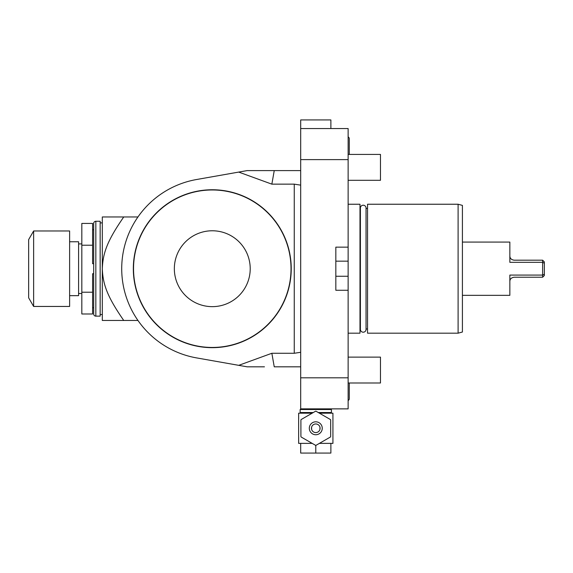 <?xml version="1.0" encoding="UTF-8"?>
<svg xmlns="http://www.w3.org/2000/svg" width="573" height="573" viewBox="0 0 573 573"><rect width="100%" height="100%" fill="white"/><g stroke="black" fill="none" stroke-linecap="round" stroke-linejoin="round"><path stroke-width="0.86" d="M348.126 408.871L348.126 377.815L300.689 377.815L300.689 408.871L348.126 408.871M348.126 159.609L300.689 159.609L300.689 128.553L348.126 128.553L348.126 377.815M330.879 128.553L330.879 119.929L300.689 119.929L300.689 128.553M300.689 159.609L300.689 377.815M348.126 290.275L335.835 290.275L335.835 247.149L348.126 247.149M348.126 261.166L335.835 261.166L335.835 247.149M335.835 290.275L335.835 276.258L348.126 276.258M300.689 366.82L274.245 366.82L300.689 366.82M272.87 178.396L271.853 184.148L294.25 184.148L294.25 353.276L271.853 353.276L238.726 365.338L247.156 366.82L264.461 366.82M238.726 365.338L196.553 357.896A90.563 90.563 0 0 1 196.553 179.521L247.156 170.596L274.245 170.596L271.853 184.148L274.245 170.596L300.689 170.596M247.156 170.596L264.461 170.596M294.25 184.148L300.689 185.136M294.25 353.276L300.689 352.288M271.853 353.276L274.245 366.82M137.957 320.465L102.309 320.465L102.309 216.959L137.957 216.959M105.912 320.465L123.747 320.465C107.072 296.384 102.932 284.323 102.309 268.708C102.932 253.101 107.072 241.04 123.747 216.959L105.912 216.959M238.726 172.086L271.853 184.148M291.234 268.708A78.952 78.952 0 0 1 212.282 347.668A78.952 78.952 0 0 1 133.323 268.708A78.952 78.952 0 0 1 212.282 189.756A78.952 78.952 0 0 1 291.234 268.708M291.02 268.708A78.745 78.745 0 0 1 212.282 347.453A78.745 78.745 0 0 1 133.538 268.708A78.745 78.745 0 0 1 212.282 189.971A78.745 78.745 0 0 1 291.02 268.708M250.215 268.708A37.94 37.94 0 0 0 212.282 230.776A37.94 37.94 0 0 0 174.342 268.708A37.94 37.94 0 0 0 212.282 306.648A37.94 37.94 0 0 0 250.215 268.708M232.488 173.189L196.553 179.521M100.153 222.89L102.309 222.89M100.153 314.534L102.309 314.534M100.153 316.146L100.153 221.271L95.841 221.271A2.156 2.156 0 0 0 93.686 223.427L93.686 313.99A2.156 2.156 0 0 0 95.841 316.146L100.153 316.146M81.824 245.208L92.604 245.208L92.604 223.427L81.824 223.427L81.824 292.216L92.604 292.216L92.604 273.722L93.686 273.722M92.604 245.208L92.604 263.695L93.686 263.695M81.824 292.216L81.824 313.99L92.604 313.99L92.604 292.216M69.62 295.661L78.587 295.661L78.587 241.756L69.62 241.756M69.62 306.448L69.62 230.976L33.628 230.976L28.65 239.6L28.65 297.824L33.628 306.448L69.62 306.448M33.628 306.448L33.628 230.976M348.126 333.185L359.987 333.185L359.987 204.239L348.126 204.239M359.987 208.443L360.396 208.443M359.987 328.981L360.396 328.981M360.396 329.375A2.822 2.822 0 0 0 363.218 332.204A2.822 2.822 0 0 0 366.047 329.375L366.047 208.042A2.822 2.822 0 0 0 363.218 205.22A2.822 2.822 0 0 0 360.396 208.042L360.396 329.375M366.047 208.443L367.537 208.443M366.047 328.981L367.537 328.981M367.537 333.185L367.537 204.239L458.099 204.239L458.099 333.185L367.537 333.185M458.099 333.185L462.411 332.025L462.411 205.392L458.099 204.239M542.624 260.192L544.35 261.918L544.35 263.2L542.624 262.327L542.624 260.192L514.16 260.192C511.295 259.762 509.863 258.323 509.848 255.88L509.848 242.078L509.848 262.327L542.624 262.327L542.624 275.09L509.848 275.09L509.848 295.339L462.411 295.339M509.848 242.078L462.411 242.078M509.848 295.339L509.848 281.544C509.863 279.094 511.295 277.654 514.16 277.225L542.624 277.225L542.624 275.09L544.35 274.216L544.35 275.506L542.624 277.225M544.35 263.2L544.35 274.216M348.126 382.993L380.472 382.993L380.472 357.122L348.126 357.122M348.126 180.302L380.472 180.302L380.472 154.424L348.126 154.424M349.272 398.736L349.272 382.993L349.272 398.736A1.92 1.92 0 0 1 348.126 400.491M348.126 136.933A1.92 1.92 0 0 1 349.272 138.687L349.272 154.424L349.272 138.687M330.771 408.871L331.416 409.516L300.152 409.516L300.796 408.871M331.416 409.516L331.416 412.539L318.273 412.539M300.152 409.516L300.152 412.539L300.796 413.183M313.288 412.539L300.152 412.539M331.416 412.539L330.771 413.183M319.397 443.373L332.927 443.373L332.927 413.183L319.397 413.183M312.17 413.183L298.64 413.183L298.64 443.373L300.689 443.373L300.689 453.071L330.879 453.071L330.879 443.373M312.17 443.373L300.689 443.373M315.78 445.314L315.78 453.071M330.664 419.98L330.664 436.569A17.032 17.032 0 0 1 330.406 437.013L316.038 445.307A17.032 17.032 0 0 1 315.53 445.307L301.162 437.013A17.032 17.032 0 0 1 300.904 436.569L300.904 419.98A17.032 17.032 0 0 1 301.162 419.536L315.53 411.242A17.032 17.032 0 0 1 316.038 411.242L330.406 419.536A17.032 17.032 0 0 1 330.664 419.98M322.248 428.275A6.468 6.468 0 0 0 315.78 421.807A6.468 6.468 0 0 0 309.313 428.275A6.468 6.468 0 0 0 315.78 434.742A6.468 6.468 0 0 0 322.248 428.275M315.608 423.97L315.78 423.963A4.312 4.312 0 0 1 320.092 428.275A4.312 4.312 0 0 1 315.78 432.586A4.312 4.312 0 0 1 311.468 428.275A4.312 4.312 0 0 1 315.78 423.963L315.959 423.97M319.956 429.356L319.956 427.2M319.089 431.046L318.688 431.462M318.473 431.648L318.036 431.949M317.814 432.078L317.363 432.286M317.141 432.371L316.683 432.493M316.683 424.063L317.141 424.185M317.363 424.264L317.814 424.471M318.036 424.6L318.473 424.908M318.688 425.087L319.089 425.51M314.878 432.493L314.427 432.371M314.197 432.286L313.746 432.078M313.524 431.949L313.087 431.648M312.879 431.462L312.478 431.046M311.605 429.356L311.605 427.2M312.478 425.51L312.879 425.087M313.087 424.908L313.524 424.6M313.746 424.471L314.197 424.264M314.427 424.185L314.878 424.063M95.841 221.271L95.841 316.146M92.604 307.737L93.686 307.737M92.604 229.68L93.686 229.68M78.587 293.505L81.824 293.505M78.587 243.912L81.824 243.912"/></g></svg>
